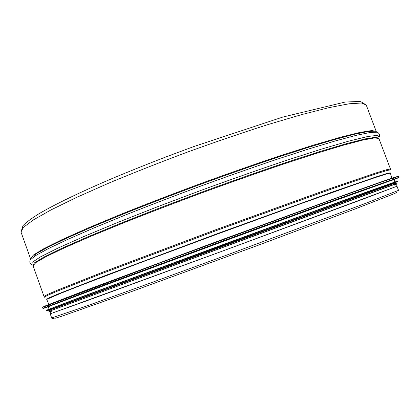 <?xml version="1.0" encoding="UTF-8"?>
<svg xmlns="http://www.w3.org/2000/svg" width="420" height="420" viewBox="0 0 420 420"><rect width="100%" height="100%" fill="white"/><g stroke="black" fill="none" stroke-linecap="round" stroke-linejoin="round"><path stroke-width="0.63" d="M395.341 186.832L363.106 199.112L223.808 250.603L84.357 301.67L51.849 313.215M396.532 186.422L223.808 250.603L50.678 313.672M394.79 181.818L393.976 179.676L390.364 180.799L333.59 201.117L220.784 242.372L108.134 284.067L51.728 305.393L48.248 306.878L49.019 309.036M395.556 183.845L395.252 183.047L380.609 188.344L64.05 304.815L49.46 310.27L49.749 311.073L50.93 310.643L51.256 311.551M366.235 105.032L360.46 101.42L345.235 102.034L282.901 117.033L193.982 146.491L165.774 156.996C147.205 164.167 129.512 171.271 112.691 178.306C80.084 192.197 54.647 204.514 38.945 213.764C31.936 218.064 26.618 222.017 22.995 225.629L21 232.05L23.347 227.414L33.201 220.028L50.967 209.937L76.508 197.431L108.969 183.052C133.586 172.762 159.778 162.43 187.546 152.045C215.423 141.955 242.067 132.851 267.482 124.73L301.523 114.639L329.075 107.614L349.146 103.777L361.442 103.021L366.235 105.032L376.236 131.45L371.858 130.547L359.966 132.421L340.258 137.303L313 145.262L279.169 156.088C253.853 164.582 227.236 173.911 199.332 184.07C171.491 194.423 145.178 204.566 120.393 214.505L87.612 228.191L61.698 239.794L43.523 248.845L33.254 255.129L30.602 258.841M376.283 131.66L375.506 131.182L368.492 131.423L354.753 134.19L334.189 139.629L307.172 147.735L274.649 158.277C250.677 166.388 225.645 175.192 199.558 184.695C173.534 194.366 148.769 203.884 125.255 213.245L93.655 226.296L67.83 237.631L48.641 246.818L36.383 253.617L30.886 257.98L30.492 259.187M397 186.291L398.533 190.328L365.19 203.516L225.614 255.507L145.866 284.676L85.627 306.38L51.686 317.945C51.88 318.769 52.81 318.806 54.479 318.056M376.588 131.849L375.506 131.182L377.149 132.19L370.151 132.478L356.375 135.298L335.717 140.816L308.543 149.016L275.798 159.663C251.654 167.848 226.438 176.731 200.151 186.307C173.927 196.051 148.969 205.632 125.276 215.045L93.439 228.155L67.431 239.526L48.121 248.714L35.805 255.491L30.287 259.812L30.886 257.98L30.503 258.657L21 232.05M378.121 132.704L377.149 132.19C379.428 133.382 380.09 135.03 379.129 137.135L377.548 135.324L367.694 136.516L349.015 141.057L321.625 149.063L286.487 160.346C259.76 169.349 231.452 179.287 201.574 190.166L157.836 206.624L117.579 222.495L83.507 236.67L57.456 248.33L40.294 256.977L32.014 262.453L31.988 264.863C29.893 263.881 29.326 262.196 30.287 259.812M378.872 138.427L376.063 137.193L365.342 138.857L346.274 143.703L319.032 151.809L284.603 162.971C258.594 171.775 231.142 181.44 202.235 191.972L159.878 207.89L120.719 223.267L87.26 237.085L61.268 248.566L43.601 257.234L34.356 262.915L33.023 265.671M378.908 138.511L374.64 137.902L362.854 140.07L343.245 145.241L316.071 153.447L282.298 164.467C256.998 173.066 230.396 182.453 202.477 192.628C174.626 202.97 148.281 213.066 123.443 222.915L90.578 236.408L64.565 247.774L46.284 256.547L35.899 262.537L33.044 265.76L44.016 296.473L47.345 294.536L58.202 289.832L103.404 271.945L216.09 229.625L329.332 188.816L375.349 173.145L386.668 169.691L390.458 169.008L378.908 138.511M390.506 169.969L387.818 170.268L377.318 173.439L331.774 188.958L216.431 230.548L101.635 273.635L56.894 291.333L46.84 295.722L44.599 297.234M390.248 172.856L387.571 173.276L377.134 176.552L331.937 192.171L217.539 233.567L103.598 276.181L59.052 293.585L48.983 297.854L46.667 299.271M391.902 178.227L390.348 173.108L386.788 173.875L375.706 177.418L356.769 183.876L296.919 205.102L217.686 233.956L138.642 263.335L79.306 285.962L60.701 293.318L46.709 299.397M392.312 178.831L398.281 176.311L394.517 177.345L353.341 191.83L220.048 240.387L87.071 289.8L46.331 305.456L42.788 307.104L48.972 305.156M398.627 176.332L383.45 181.351L336.473 198.135L138.264 270.879L57.351 301.334L42.541 307.346L42.898 308.338L104.423 284.823L220.573 241.804L336.903 199.285L399 177.319L398.627 176.332C398.47 175.77 378.399 182.726 338.405 197.206L207.139 245.138L42.541 307.346M393.844 179.686L398.885 177.581L394.343 178.988L352.475 193.888L220.652 242.02L89.066 290.803L47.528 306.59L43.155 308.464L48.358 306.8M46.2 310.359L80.215 297.339L221.786 245.044L363.457 193.127L397.798 180.994L302.699 215.57L107.163 287.574L49.765 308.952L46.2 310.359L46.394 310.91L50.568 309.635M397.798 180.994L398.003 181.545L222.091 245.936L46.394 310.91M393.997 183.283L222.169 246.152L50.573 309.635M394.716 185.183L394.375 184.275L395.729 183.776L50.93 310.643M50.237 313.877L51.686 317.945M396.496 192.271C396.953 192.344 396.076 192.864 393.871 193.841L355.504 208.829L256.032 246.036L133.602 290.819L61.955 316.166C55.367 318.292 55.088 318.36 54.495 318.098M390.542 169.796L390.458 169.008M44.462 297.129L44.016 296.473M48.893 304.432L46.751 299.523M394.69 185.115C397.058 184.034 397.645 183.561 396.443 183.708L78.356 300.536L52.448 310.096L48.804 311.845C48.184 312.223 48.993 312.102 51.23 311.488M50.069 311.971L50.689 313.709M395.892 184.732L396.548 186.459"/></g></svg>
